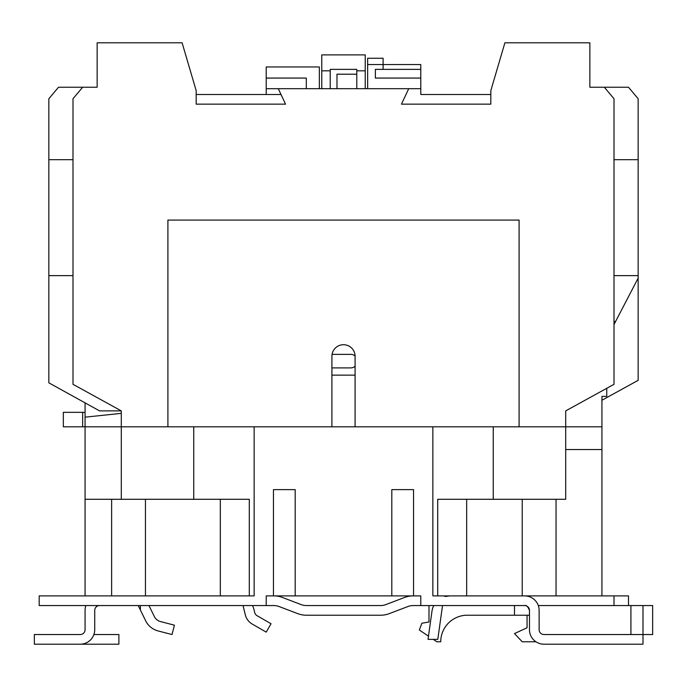 <?xml version="1.0" encoding="UTF-8"?>
<svg xmlns="http://www.w3.org/2000/svg" width="687" height="687" viewBox="0 0 687 687"><rect width="100%" height="100%" fill="white"/><g stroke="black" fill="none" stroke-linecap="round" stroke-linejoin="round"><path stroke-width="1.03" d="M332.07 354.372L350.748 354.372A6.758 6.758 0 0 1 355.085 355.943M355.093 356.304A11.593 11.593 0 0 0 343.5 344.711A11.593 11.593 0 0 0 331.907 356.304L331.907 426.825L167.911 426.825L167.911 220.08L519.089 220.08L519.089 426.825L355.093 426.825L355.093 356.304M193.751 426.825L193.751 499.286L121.298 499.286L121.298 426.825L167.911 426.825M121.298 499.286L85.068 499.286L85.068 426.825L121.298 426.825L121.298 410.886L72.994 384.316L72.994 98.756L82.655 87.24L97.142 87.24L97.142 42.8L182.107 42.8L196.173 90.624L196.173 104.149L285.534 104.149L278.287 88.692L266.212 88.692L266.212 94.488M519.089 426.825L565.702 426.825L565.702 499.286L493.249 499.286L493.249 426.825M589.858 87.24L589.858 42.8L589.858 87.24L604.345 87.24L614.006 98.756L614.006 384.316L565.702 410.886L565.702 426.825L601.932 426.825L601.932 449.53L565.702 449.53M589.858 42.8L504.893 42.8L490.827 90.624L490.827 104.149L401.466 104.149L408.713 88.692L278.287 88.692M319.343 88.692L319.343 66.957L266.212 66.957L266.212 88.692M97.142 87.24L97.142 42.8M306.308 88.692L306.308 78.069L266.212 78.069M82.655 87.24L58.498 87.24L48.837 98.756L48.837 159.702L72.994 159.702M490.827 94.488L420.788 94.488L420.779 64.544L383.114 64.544L383.114 69.37M367.648 88.692L367.648 64.544L383.106 64.544L383.106 69.37M383.106 64.544L383.106 58.258L367.648 58.258L367.648 64.544M420.788 78.069L375.377 78.069L375.377 69.37L420.788 69.37M408.713 88.692L420.788 88.692M321.765 88.692L321.765 54.883L365.235 54.883L365.235 88.692M321.765 70.821L330.215 70.821M356.785 70.821L365.235 70.821M336.982 88.692L336.982 74.205L356.785 74.205L356.785 69.37L330.215 69.37L330.215 88.692M356.785 88.692L356.785 74.205M614.006 159.702L638.154 159.702L638.154 98.756L628.502 87.24L604.345 87.24M85.068 499.286L85.068 595.895M82.655 426.825L63.333 426.825L63.333 412.337L82.655 412.337L82.655 426.825L85.068 426.825L85.068 402.865M601.932 426.825L601.932 396.39L601.932 400.255L638.154 380.332L638.154 159.702M121.298 410.886L99.563 410.886L48.837 382.822L48.837 159.702M193.751 499.286L249.304 499.286L249.304 595.895M121.298 413.359L85.068 417.164M85.068 412.337L82.655 412.337M72.994 275.633L48.837 275.633M391.805 489.625L413.54 489.625L391.805 489.625L391.805 595.895L295.195 595.895L295.195 489.625L273.46 489.625L273.46 595.895L266.212 595.895L266.212 605.556L39.176 605.556M413.54 489.625L413.54 595.895L420.788 595.895L420.788 605.556L524.645 605.556C526.251 604.921 527.856 606.535 529.471 610.382A4.835 4.835 0 0 0 524.645 605.556M432.862 426.825L432.862 595.895L524.645 595.895A14.496 14.496 0 0 1 539.132 610.382L539.132 629.704A4.835 4.835 0 0 0 543.967 634.539L642.989 634.539L642.989 644.2L543.967 644.2A14.496 14.496 0 0 1 529.471 629.704L529.471 610.382M355.093 426.825L331.907 426.825M39.176 595.895L254.138 595.895L254.138 426.825M39.185 595.895L39.185 605.556M437.696 595.895L437.696 499.286L493.249 499.286M601.932 595.895L601.932 449.53M601.932 396.39L606.758 396.39L606.758 388.301M614.006 324.513L615.561 321.525L614.006 321.525M638.154 278.115L615.561 321.525M614.006 275.633L638.154 275.633M94.729 610.382A4.835 4.835 0 0 1 99.563 605.556A4.835 4.835 0 0 0 94.729 610.382L94.729 629.704A14.496 14.496 0 0 1 80.242 644.2L34.35 644.2L34.35 634.539L80.242 634.539A4.835 4.835 0 0 0 85.068 629.704A4.835 4.835 0 0 1 80.242 634.539M145.455 499.286L145.455 595.895L145.455 499.286M220.321 499.286L220.321 595.895M391.805 595.895L413.54 595.895M273.46 595.895L295.195 595.895M628.502 605.556L628.502 595.895L614.006 595.895L614.006 605.556L538.307 605.556M266.212 605.556L273.847 605.556A14.496 14.496 0 0 1 278.999 606.501L297.72 613.628A24.157 24.157 0 0 0 306.316 615.217L380.684 615.217A24.157 24.157 0 0 0 389.28 613.628L408.001 606.501A14.487 14.487 0 0 1 413.153 605.556L420.788 605.556M525.023 595.895L614.006 595.895M273.46 489.625L295.195 489.625M522.223 499.286L522.223 595.895M466.679 595.895L466.679 499.286M543.967 644.2L547.831 644.2M93.904 634.539L118.885 634.539L118.885 644.2L74.806 644.2M413.153 595.895A24.148 24.148 0 0 0 404.557 597.475L385.845 604.603A14.496 14.496 0 0 1 380.684 605.556L306.316 605.556A14.496 14.496 0 0 1 301.155 604.603L282.443 597.475A24.148 24.148 0 0 0 273.847 595.895M385.845 604.603A14.496 14.496 0 0 1 384.557 605.024M408.001 606.501A14.487 14.487 0 0 1 413.153 605.556A14.487 14.487 0 0 0 408.001 606.501M449.667 595.895L444.936 596.531L449.667 595.895M433.789 605.556A17.871 17.871 0 0 0 431.968 611.284L428.035 639.365L437.791 639.365L442.522 605.556M273.847 605.556A14.496 14.496 0 0 1 278.999 606.501L297.72 613.628L278.999 606.501A14.496 14.496 0 0 0 273.847 605.556M245.345 614.934L243.026 605.556L245.345 614.934A14.496 14.496 0 0 0 252.163 624.011L266.212 632.117L271.039 623.753L256.998 615.646A4.835 4.835 0 0 1 254.722 612.615L253.95 609.481A17.871 17.871 0 0 0 252.472 605.556M428.997 605.556L428.997 621.975L421.861 623.238L419.336 630.022L428.482 636.153M433.274 639.365L436.88 641.778L440.745 641.778A26.57 26.57 0 0 1 467.306 615.217L514.494 615.217L514.494 605.556M529.471 615.217L514.494 615.217M535.954 641.778L522.223 641.778L514.494 633.569L527.058 627.772L527.058 615.217M614.006 605.556L652.65 605.556L652.65 634.539L642.989 634.539L642.989 605.556M85.901 605.556A14.496 14.496 0 0 0 85.068 610.382L85.068 629.704M140.38 605.556L140.38 609.996L138.207 605.556M254.722 612.615L253.95 609.481M145.635 620.739L140.38 609.996L145.635 620.739A19.322 19.322 0 0 0 158.156 630.958L172.016 634.539L174.429 625.179L160.578 621.606A9.661 9.661 0 0 1 154.309 616.497L148.959 605.556L154.309 616.497A9.661 9.661 0 0 0 160.578 621.606M630.915 605.556L630.915 634.539M281.009 94.488L196.173 94.488M331.907 375.136L355.093 375.136M331.907 367.897L350.748 367.897A6.758 6.758 0 0 0 355.093 366.308M111.638 595.895L111.638 499.286M556.041 499.286L556.041 595.895M529.471 595.895L529.471 596.72"/></g></svg>
